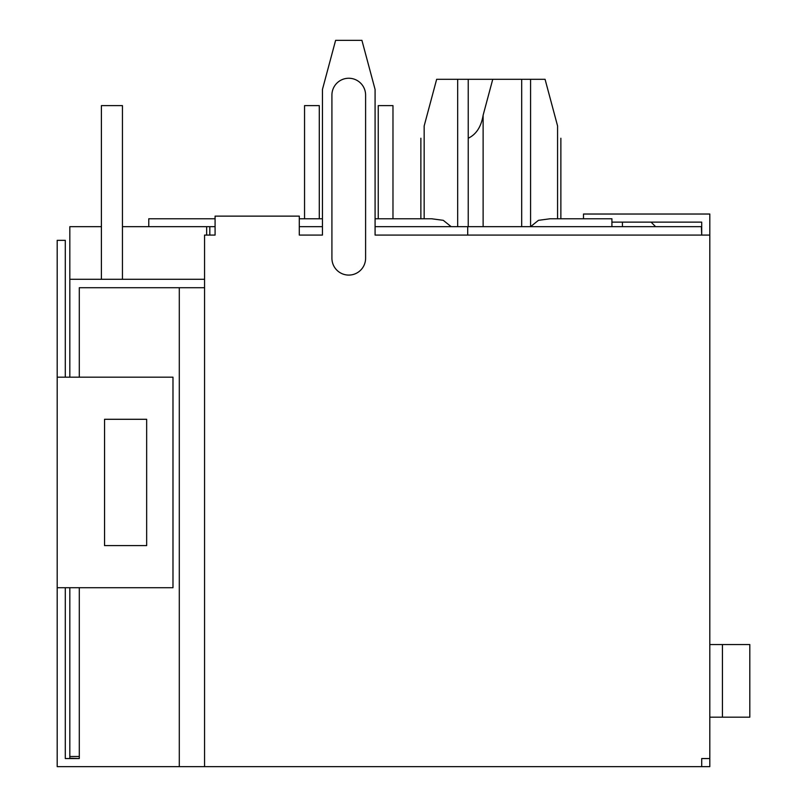 <?xml version="1.0" encoding="UTF-8"?>
<svg xmlns="http://www.w3.org/2000/svg" width="807" height="807" viewBox="0 0 807 807"><rect width="100%" height="100%" fill="white"/><g stroke="black" fill="none" stroke-linecap="round" stroke-linejoin="round"><path stroke-width="1.21" d="M709.807 758.55L709.807 766.65L701.707 766.65L701.707 758.55L709.807 758.55L709.807 235.079L375.084 235.079L375.084 89.456L361.919 40.35L335.611 40.35L322.447 89.456L322.447 235.079L299.296 235.079L299.296 216.135L215.086 216.135L215.086 235.079L204.554 235.079L204.554 766.65L709.807 766.65M583.491 218.768L583.491 214.026L709.807 214.026L709.807 235.079M611.918 222.137L701.707 222.137L701.707 235.079L701.384 226.666L467.707 226.666L467.707 235.079M365.601 258.24L365.601 95.085A16.846 16.846 0 0 0 348.765 78.249A16.846 16.846 0 0 0 331.919 95.085L331.919 258.24A16.846 16.846 0 0 0 348.765 275.086A16.846 16.846 0 0 0 365.601 258.24M79.298 587.708L79.298 758.55L65.296 758.55L72.983 758.55L65.296 758.55L65.296 587.708M79.298 377.182L79.298 287.716L204.554 287.716M179.295 287.716L179.295 766.65L204.554 766.65M65.296 377.182L65.296 240.345L57.196 240.345L57.196 766.65L179.295 766.65M65.296 742.753L65.296 758.55M146.662 545.603L104.557 545.603L104.557 419.287L146.662 419.287L146.662 545.603M57.196 587.708L172.98 587.708L172.98 377.182L57.196 377.182M69.826 587.708L69.826 758.227L79.298 758.55M69.826 756.492L79.298 756.492M101.4 226.666L69.826 226.666L69.826 377.182M69.826 279.293L204.554 279.293M122.452 226.666L206.663 226.666L206.663 235.079M206.663 226.666L215.086 226.666M122.452 279.293L122.452 105.616L101.4 105.616L101.4 279.293M299.296 226.666L322.447 226.666M375.084 226.666L467.707 226.666M209.82 226.666L209.82 235.079M424.159 218.768L424.159 125.963C419.529 143.263 419.529 143.263 424.159 125.963C419.529 143.263 419.529 143.263 424.159 125.963C419.529 143.263 419.529 143.263 424.159 125.963C419.529 143.263 419.529 143.263 424.159 125.963L436.658 79.298L468.231 79.298L468.231 138.239C476.261 134.396 481.224 126.719 483.121 115.23L492.754 79.298L468.231 79.298M492.754 79.298L545.068 79.298L557.576 125.963C562.207 143.263 562.207 143.263 557.576 125.963C562.207 143.263 562.207 143.263 557.576 125.963C562.207 143.263 562.207 143.263 557.576 125.963C562.207 143.263 562.207 143.263 557.576 125.963L557.576 218.768M215.086 218.768L148.77 218.768L148.77 226.666M530.572 79.298L530.572 226.666L538.451 220.331L550.112 218.768L611.918 218.768L611.918 226.666M375.084 218.768L431.624 218.768L443.285 220.331L451.163 226.666M655.597 226.666L651.078 222.137M622.439 222.137L622.439 226.666M722.436 644.551L722.436 717.181L749.804 717.181L749.804 644.551L709.807 644.551M722.436 717.181L709.807 717.181M319.29 218.768L319.29 105.616L304.552 105.616L304.552 218.768M378.241 218.768L378.241 105.616L392.979 105.616L392.979 218.768M521.695 226.666L521.695 79.298M468.231 226.666L468.231 138.239M457.67 226.666L457.67 79.298M483.121 226.666L483.121 115.23M299.296 218.768L322.447 218.768M560.865 218.768L560.865 138.239M420.871 218.768L420.871 138.239"/></g></svg>
